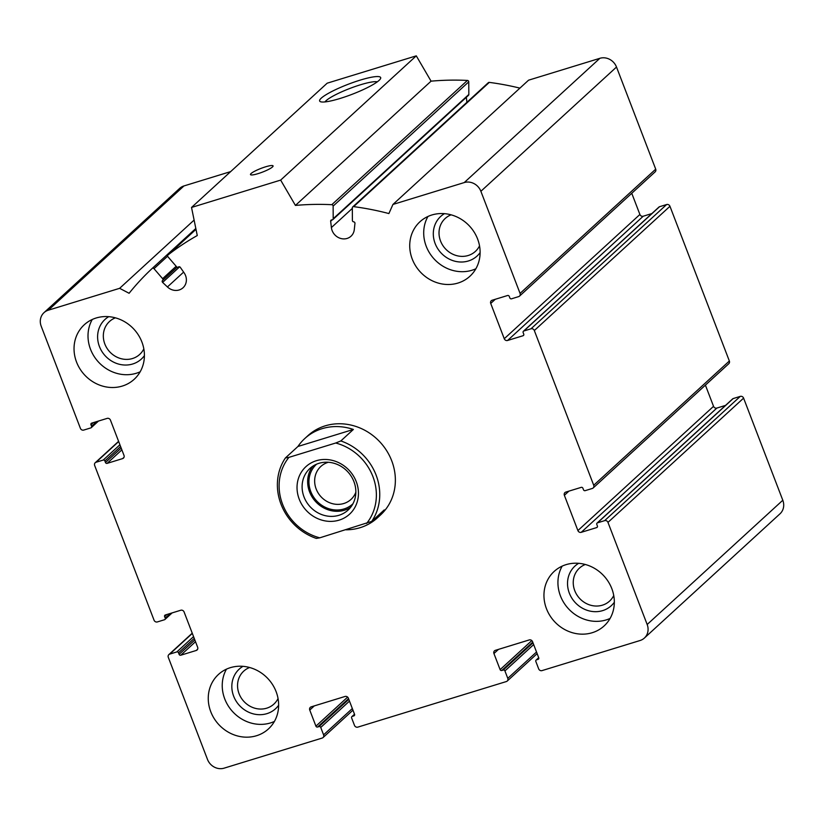 <?xml version="1.0" encoding="UTF-8"?>
<svg xmlns="http://www.w3.org/2000/svg" width="824" height="824" viewBox="0 0 824 824"><rect width="100%" height="100%" fill="white"/><g stroke="black" fill="none" stroke-linecap="round" stroke-linejoin="round"><path stroke-width="1.24" d="M168.292 657.315L207.493 759.429A13.442 12.236 -132.5 0 0 224.128 768.153L322.163 738.067A2.688 2.451 -132.5 0 0 323.585 734.864L320.742 727.438A1.349 1.226 -132.5 0 0 319.073 726.572L317.59 727.026A1.349 1.226 -132.5 0 1 315.922 726.15L309.752 710.061A2.688 2.451 -132.5 0 1 311.173 706.858L345.04 696.465A2.688 2.451 -132.5 0 1 348.367 698.206L354.547 714.295A1.349 1.226 -132.5 0 1 353.836 715.901L352.342 716.355A1.349 1.226 -132.5 0 0 351.632 717.962L354.485 725.388A2.688 2.451 -132.5 0 0 357.812 727.129L506.348 681.551A2.688 2.451 -132.5 0 0 507.78 678.348L504.927 670.921A1.349 1.226 -132.5 0 0 503.258 670.046L501.775 670.499A1.349 1.226 -132.5 0 1 500.117 669.634L493.937 653.535A2.688 2.451 -132.5 0 1 495.368 650.332L529.235 639.939A2.688 2.451 -132.5 0 1 532.562 641.69L538.731 657.779A1.349 1.226 -132.5 0 1 538.021 659.385L536.537 659.839A1.349 1.226 -132.5 0 0 535.827 661.435L538.669 668.861A2.688 2.451 -132.5 0 0 541.996 670.612L640.032 640.526A13.442 12.236 -132.5 0 0 644.368 638.064A13.442 12.236 -132.5 0 0 647.17 624.499L607.968 522.385A2.688 2.451 -132.5 0 0 604.641 520.644L597.513 522.828A1.349 1.226 -132.5 0 0 596.803 524.435L597.39 525.98A1.349 1.226 -132.5 0 1 596.679 527.587L581.229 532.325A2.688 2.451 -132.5 0 1 577.902 530.574L564.368 495.306A2.688 2.451 -132.5 0 1 565.789 492.093L581.239 487.355A1.349 1.226 -132.5 0 1 582.898 488.23L583.495 489.775A1.349 1.226 -132.5 0 0 585.164 490.651L592.291 488.467A2.688 2.451 -132.5 0 0 593.713 485.254L534.323 330.537A2.688 2.451 -132.5 0 0 530.996 328.797L523.868 330.98A1.349 1.226 -132.5 0 0 523.158 332.587L523.745 334.132A1.349 1.226 -132.5 0 1 523.034 335.739L507.584 340.477A2.688 2.451 -132.5 0 1 504.257 338.726L490.723 303.448A2.688 2.451 -132.5 0 1 492.144 300.245L507.594 295.507A1.349 1.226 -132.5 0 1 509.253 296.382L509.85 297.928A1.349 1.226 -132.5 0 0 511.519 298.803L518.646 296.609A2.688 2.451 -132.5 0 0 520.068 293.406L480.876 191.292A13.442 12.236 -132.5 0 0 464.242 182.567L392.945 204.445L388.887 213.56A282.272 256.861 -132.5 0 0 353.651 206.649A1.349 1.226 -132.5 0 0 352.332 207.813L352.394 220.441A1.349 1.226 -132.5 0 0 353.681 221.841A1.349 1.226 -132.5 0 1 354.959 223.386L354.289 229.608A12.103 11.011 -132.5 0 1 351.003 236.22A12.103 11.011 -132.5 0 1 339.076 237.868A12.103 11.011 -132.5 0 1 331.392 227.568L330.661 221.213A1.349 1.226 -132.5 0 1 331.928 219.895A1.349 1.226 -132.5 0 0 333.195 218.731L333.133 206.093A1.349 1.226 -132.5 0 0 331.794 204.692A282.272 256.861 -132.5 0 0 295.425 205.423L280.654 180.095L191.528 207.452L197.266 235.54A282.272 256.861 -132.5 0 0 168.055 254.935A1.349 1.226 -132.5 0 0 167.962 256.779L176.594 266.78A1.349 1.226 -132.5 0 0 178.406 267.007A1.349 1.226 -132.5 0 1 180.302 267.357L184.082 272.775A12.103 11.011 -132.5 0 1 183.041 287.761A12.103 11.011 -132.5 0 1 167.427 286.958L162.616 282.405A1.349 1.226 -132.5 0 1 162.565 280.49A1.349 1.226 -132.5 0 0 162.616 278.677L153.995 268.676A1.349 1.226 -132.5 0 0 152.152 268.469A1.349 1.226 -132.5 0 0 152.152 268.48A282.272 256.861 -132.5 0 0 129.1 293.282L119.635 288.318L48.328 310.195A13.442 12.236 -132.5 0 0 44.002 312.656A13.442 12.236 -132.5 0 0 41.2 326.222L80.402 428.326A2.688 2.451 -132.5 0 0 83.729 430.077L90.856 427.893A1.349 1.226 -132.5 0 0 91.567 426.286L90.97 424.741A1.349 1.226 -132.5 0 1 91.691 423.134L107.13 418.396A2.688 2.451 -132.5 0 1 110.457 420.137L124.002 455.414A2.688 2.451 -132.5 0 1 122.58 458.618L107.13 463.366A1.349 1.226 -132.5 0 1 105.462 462.491L104.875 460.946A1.349 1.226 -132.5 0 0 103.206 460.07L96.078 462.254A2.688 2.451 -132.5 0 0 94.647 465.457L154.047 620.184A2.688 2.451 -132.5 0 0 157.374 621.924L164.501 619.741A1.349 1.226 -132.5 0 0 165.212 618.134L164.615 616.589A1.349 1.226 -132.5 0 1 165.336 614.982L180.775 610.244A2.688 2.451 -132.5 0 1 184.102 611.995L197.647 647.262A2.688 2.451 -132.5 0 1 196.225 650.476L180.775 655.214A1.349 1.226 -132.5 0 1 179.107 654.338L178.52 652.793A1.349 1.226 -132.5 0 0 176.851 651.918L169.723 654.112A2.688 2.451 -132.5 0 0 168.292 657.315M644.368 638.064L779.998 513.805A13.442 12.236 -132.5 0 0 782.8 500.25L743.598 398.136A2.688 2.451 -132.5 0 0 740.271 396.385L733.144 398.579A1.349 1.226 -132.5 0 0 732.711 398.826L597.081 523.075M725.522 405.408L716.87 408.065L581.229 532.325M705.406 385.138L713.543 406.325A2.688 2.451 -132.5 0 0 716.87 408.065M593.156 487.973L728.787 363.714A2.688 2.451 -132.5 0 0 729.353 361.005L669.953 206.288A2.688 2.451 -132.5 0 0 666.626 204.537L659.499 206.731A1.349 1.226 -132.5 0 0 659.066 206.968L523.436 331.227M651.877 213.56L643.225 216.218L507.584 340.477M631.761 193.29L639.898 214.477A2.688 2.451 -132.5 0 0 643.225 216.218M519.511 296.125L655.142 171.866A2.688 2.451 -132.5 0 0 655.708 169.157L616.506 67.043A13.442 12.236 -132.5 0 0 599.872 58.308L528.575 80.185L392.945 204.445M519.903 88.127A282.272 256.861 -132.5 0 0 489.291 82.39A1.349 1.226 -132.5 0 0 488.333 82.678L352.703 206.937M466.909 102.3L466.333 97.294M332.824 219.606L468.465 95.347A1.349 1.226 -132.5 0 0 468.835 94.472L468.763 81.834A1.349 1.226 -132.5 0 0 467.424 80.433A282.272 256.861 -132.5 0 0 431.065 81.164L295.425 205.423M431.065 81.164L416.285 55.847L280.654 180.095M360.139 80.134A32.692 5.387 159 0 1 380.564 78.579A32.692 5.387 159 0 1 352.075 94.317A32.692 5.387 159 0 1 320.382 101.671A32.692 5.387 159 0 1 329.662 92.638A32.692 5.387 159 0 1 360.139 80.134M265.483 166.85A12.103 1.988 159 0 1 273.074 165.902A12.103 1.988 159 0 1 262.495 172.103A12.103 1.988 159 0 1 250.486 174.575A12.103 1.988 159 0 1 265.483 166.85M416.285 55.847L327.169 83.193L191.528 207.452M194.103 220.08L119.635 288.318M230.648 171.608L183.968 185.936A13.442 12.236 -132.5 0 0 179.632 188.408L44.002 312.656M141.903 342.012A36.967 33.64 -132.5 0 0 84.254 324.78A36.967 33.64 -132.5 0 0 76.55 362.066A36.967 33.64 -132.5 0 0 134.188 379.298A36.967 33.64 -132.5 0 0 141.903 342.012M276.122 691.666A36.967 33.64 -132.5 0 0 218.473 674.444A36.967 33.64 -132.5 0 0 210.769 711.73A36.967 33.64 -132.5 0 0 268.418 728.952A36.967 33.64 -132.5 0 0 276.122 691.666M611.82 588.655A36.967 33.64 -132.5 0 0 554.171 571.423A36.967 33.64 -132.5 0 0 546.466 608.709A36.967 33.64 -132.5 0 0 604.116 625.941A36.967 33.64 -132.5 0 0 611.82 588.655M477.601 238.991A36.967 33.64 -132.5 0 0 419.952 221.769A36.967 33.64 -132.5 0 0 412.237 259.055A36.967 33.64 -132.5 0 0 469.886 276.277A36.967 33.64 -132.5 0 0 477.601 238.991M335.698 443.013L340.837 440.943L353.372 429.459A53.766 48.925 -132.5 0 0 304.777 438.543L307.867 435.711A53.766 48.925 47.5 0 1 380.255 442.313A53.766 48.925 47.5 0 1 380.503 515L377.423 517.832A53.766 48.925 -132.5 0 0 384.252 509.912L371.717 521.396L319.784 537.825A51.078 46.484 47.5 0 1 288.905 457.372L335.698 443.013A51.078 46.484 47.5 0 1 366.587 523.467M324.975 101.919A28.788 4.738 159 0 1 360.335 84.82A28.788 4.738 159 0 1 377.31 81.834M475.87 268.768A36.967 33.64 47.5 0 1 426.214 246.252A36.967 33.64 47.5 0 1 427.955 216.465M480.114 252.597A26.883 24.463 47.5 0 1 456.177 261.507A26.883 24.463 47.5 0 1 435.134 243.513A26.883 24.463 47.5 0 1 444.435 213.653M479.527 245.861A22.341 20.322 47.5 0 1 475.376 251.413A22.341 20.322 47.5 0 1 440.541 241.01A22.341 20.322 47.5 0 1 445.197 218.473A22.341 20.322 47.5 0 1 451.099 214.827M610.09 618.433A36.967 33.64 47.5 0 1 560.444 595.906A36.967 33.64 47.5 0 1 562.174 566.129M614.333 602.251A26.883 24.463 47.5 0 1 590.396 611.171A26.883 24.463 47.5 0 1 569.353 593.177A26.883 24.463 47.5 0 1 578.664 563.317M613.746 595.515A22.341 20.322 47.5 0 1 609.595 601.077A22.341 20.322 47.5 0 1 574.761 590.664A22.341 20.322 47.5 0 1 579.416 568.138A22.341 20.322 47.5 0 1 585.318 564.491M274.392 721.453A36.967 33.64 47.5 0 1 224.746 698.927A36.967 33.64 47.5 0 1 226.476 669.15M278.636 705.272A26.883 24.463 47.5 0 1 254.698 714.181A26.883 24.463 47.5 0 1 233.655 696.187A26.883 24.463 47.5 0 1 242.967 666.328M278.048 698.536A22.341 20.322 47.5 0 1 273.898 704.087A22.341 20.322 47.5 0 1 239.063 693.684A22.341 20.322 47.5 0 1 243.719 671.148A22.341 20.322 47.5 0 1 249.62 667.502M140.173 371.789A36.967 33.64 47.5 0 1 90.516 349.263A36.967 33.64 47.5 0 1 92.257 319.485M144.416 355.608A26.883 24.463 47.5 0 1 120.479 364.527A26.883 24.463 47.5 0 1 99.436 346.523A26.883 24.463 47.5 0 1 108.737 316.663M143.829 348.871A22.341 20.322 47.5 0 1 139.678 354.433A22.341 20.322 47.5 0 1 104.844 344.02A22.341 20.322 47.5 0 1 109.499 321.494A22.341 20.322 47.5 0 1 115.401 317.837M316.344 460.719A32.26 29.355 47.5 0 1 358.141 497.696A32.26 29.355 47.5 0 1 308.743 512.858A32.26 29.355 47.5 0 1 316.344 460.719M319.784 537.825L316.292 538.402A53.766 48.925 47.5 0 1 281.036 504.257A53.766 48.925 47.5 0 1 285.413 457.948L288.905 457.372M340.837 440.943A53.766 48.925 47.5 0 1 371.717 521.396M285.413 457.948L297.948 446.464A53.766 48.925 -132.5 0 1 304.777 438.543M345.956 529.801A53.766 48.925 -132.5 0 0 377.423 517.832M319.001 463.304A28.232 25.688 47.5 0 1 351.385 476.519A28.232 25.688 47.5 0 1 348.047 510.108A28.232 25.688 47.5 0 1 310.04 506.647A28.232 25.688 47.5 0 1 309.906 468.475A28.232 25.688 47.5 0 1 319.001 463.304M350.612 507.337A28.232 25.688 47.5 0 1 315.582 501.558A28.232 25.688 47.5 0 1 312.893 466.157M352.909 503.814A26.883 24.463 47.5 0 1 316.488 500.734A26.883 24.463 47.5 0 1 316.601 464.18M355.844 492.258A22.341 20.322 47.5 0 1 351.003 499.406A22.341 20.322 47.5 0 1 320.927 496.666A22.341 20.322 47.5 0 1 320.824 466.466A22.341 20.322 47.5 0 1 328.024 462.367A22.341 20.322 47.5 0 1 328.364 462.264M353.372 429.459L297.948 446.464M352.332 708.537L323.585 734.864M349.479 701.111L320.742 727.438M348.799 699.339L319.073 726.572M348.542 698.67L317.59 727.026M347.625 697.114L315.922 726.15M314.294 705.9L309.752 710.061M354.547 715.242L353.836 715.901M354.557 714.336L352.342 716.355M536.517 652.011L507.78 678.348M533.674 644.584L504.927 670.921M532.994 642.813L503.258 670.046M532.737 642.143L501.775 670.499M531.81 640.588L500.117 669.634M498.479 649.374L493.937 653.535M538.741 658.726L538.021 659.385M538.741 657.809L536.537 659.839M782.8 500.25L647.17 624.499M743.598 398.136L607.968 522.385M740.271 396.385L604.641 520.644M733.144 398.579L597.513 522.828M597.4 526.927L596.679 527.587M713.543 406.325L577.902 530.574M568.91 491.145L564.368 495.306M729.353 361.005L593.713 485.254M669.953 206.288L534.323 330.537M666.626 204.537L530.996 328.797M659.499 206.731L523.868 330.98M523.755 335.08L523.034 335.739M639.898 214.477L504.257 338.726M495.265 299.297L490.723 303.448M655.708 169.157L520.068 293.406M616.506 67.043L480.876 191.292M599.872 58.308L464.242 182.567M489.291 82.39L353.651 206.649M352.332 208.39L331.392 227.568M332.093 219.905L330.661 221.213M468.835 94.472L333.195 218.731M468.763 81.834L333.133 206.093M467.424 80.433L331.794 204.692M167.993 254.997L195.999 229.34L168.055 254.935M183.628 272.116L167.427 286.958M179.632 266.822L162.616 282.405M162.596 280.459L177.108 267.172L162.627 280.438M176.161 266.276L162.616 278.677M167.653 256.161L153.995 268.676M152.152 268.469L195.824 228.475L152.162 268.469M183.968 185.936L48.328 310.195M96.676 421.61L91.567 426.286M93.246 422.661L90.97 424.741M124.012 457.31L122.58 458.618M121.87 449.863L107.13 463.366M121.19 448.081L105.462 462.491M120.592 446.536L104.875 460.946M119.913 444.764L103.206 460.07M118.677 441.551L96.078 462.254M170.321 613.458L165.212 618.134M166.891 614.508L164.615 616.589M197.657 649.158L196.225 650.476M195.515 641.711L180.775 655.214M194.835 639.939L179.107 654.338M194.237 638.384L178.52 652.793M193.558 636.612L176.851 651.918M192.322 633.399L169.723 654.112M352.96 710.164L323.029 737.583M354.516 714.223L351.91 716.602M537.145 653.638L507.213 681.057M538.7 657.696L536.105 660.086M98.478 421.054L91.289 427.646M118.594 441.334L95.213 462.748M172.123 612.901L164.934 619.494M192.239 633.182L168.858 654.596"/></g></svg>
